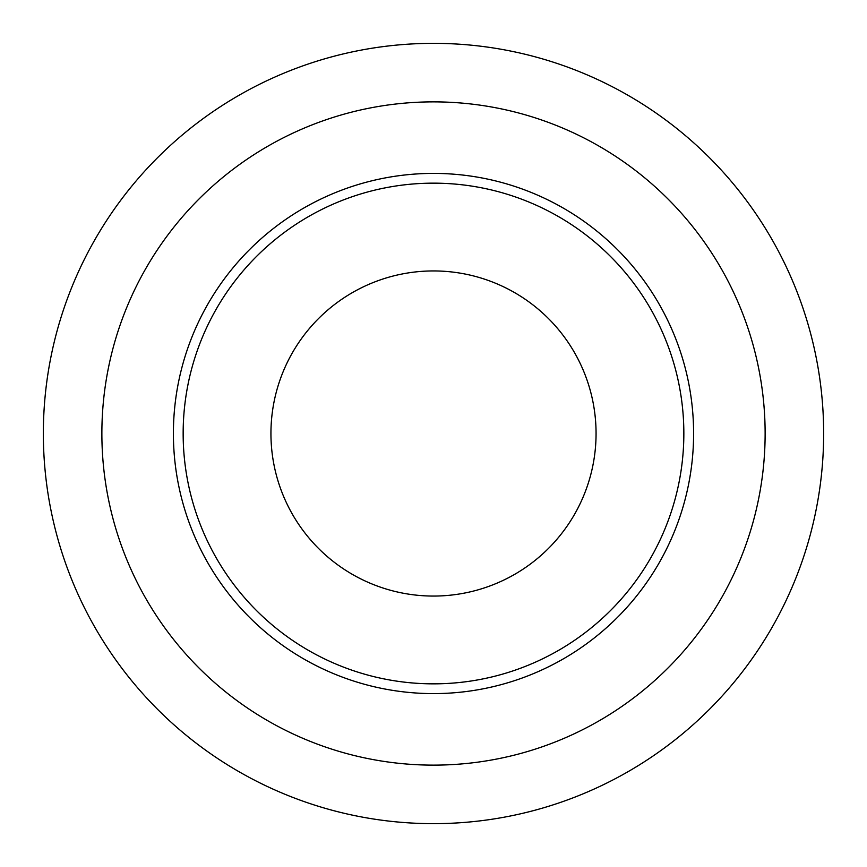 <?xml version="1.0" encoding="UTF-8"?>
<svg xmlns="http://www.w3.org/2000/svg" width="867" height="867" viewBox="0 0 867 867"><rect width="100%" height="100%" fill="white"/><g stroke="black" fill="none" stroke-linecap="round" stroke-linejoin="round"><path stroke-width="1.3" d="M693.6 433.5A260.1 260.1 0 0 0 433.5 173.4A260.1 260.1 0 0 0 173.4 433.5A260.1 260.1 0 0 0 433.5 693.6A260.1 260.1 0 0 0 693.6 433.5M43.35 433.5A390.15 390.15 0 0 0 433.5 823.65A390.15 390.15 0 0 0 823.65 433.5A390.15 390.15 0 0 0 433.5 43.35A390.15 390.15 0 0 0 43.35 433.5M101.873 433.5A331.627 331.627 0 0 0 433.5 765.127A331.627 331.627 0 0 0 765.127 433.5A331.627 331.627 0 0 0 433.5 101.873A331.627 331.627 0 0 0 101.873 433.5M183.154 433.5A250.346 250.346 0 0 0 433.5 683.846A250.346 250.346 0 0 0 683.846 433.5A250.346 250.346 0 0 0 433.5 183.154A250.346 250.346 0 0 0 183.154 433.5M596.062 433.5A162.562 162.562 0 0 0 433.5 270.938A162.562 162.562 0 0 0 270.938 433.5A162.562 162.562 0 0 0 433.5 596.062A162.562 162.562 0 0 0 596.062 433.5"/></g></svg>
